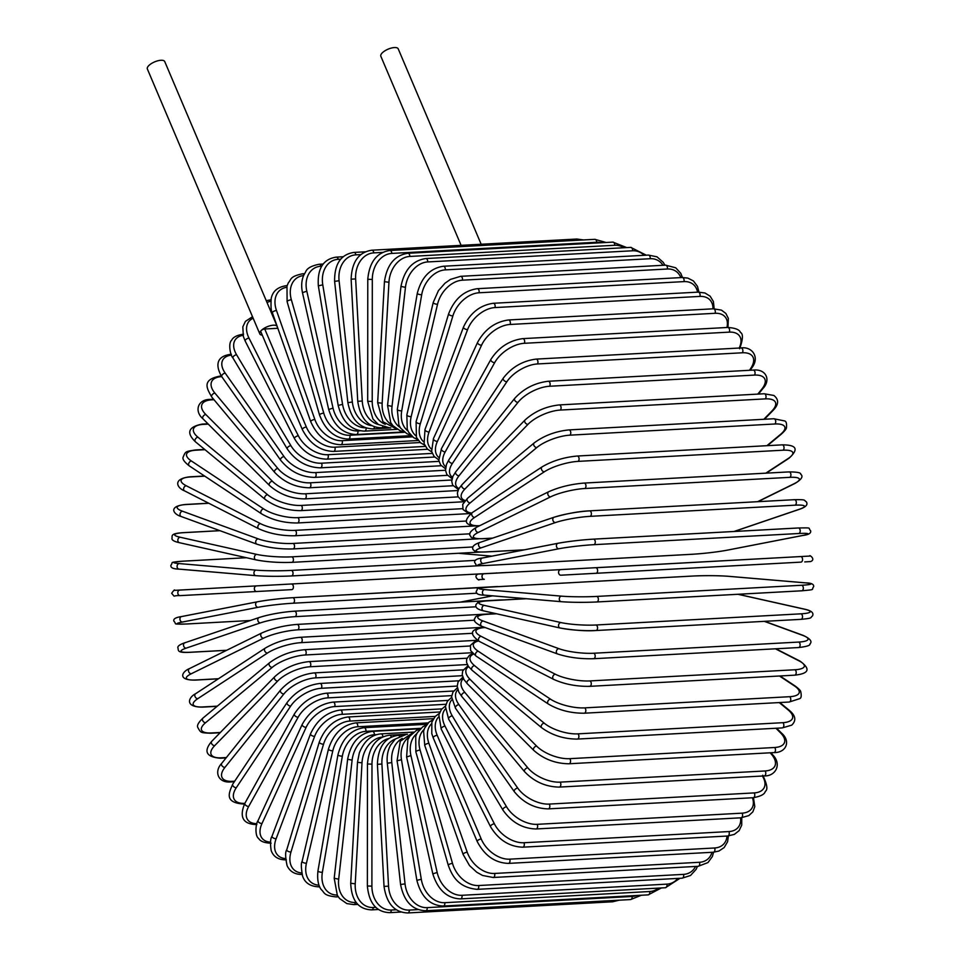 <?xml version="1.0" encoding="UTF-8"?>
<svg xmlns="http://www.w3.org/2000/svg" width="961" height="961" viewBox="0 0 961 961"><rect width="100%" height="100%" fill="white"/><g stroke="black" fill="none" stroke-linecap="round" stroke-linejoin="round"><path stroke-width="1.44" d="M262.281 335.161A9.454 3.676 -23 0 1 259.794 333.875L147.357 68.976A9.454 3.676 -23 0 1 148.703 65.684A9.454 3.676 -23 0 1 157.892 60.771A9.454 3.676 -23 0 1 164.751 61.588L277.2 326.488A9.454 3.676 -23 0 1 276.96 328.326L264.743 328.998A2.775 1.081 157 0 0 261.152 330.584A9.454 3.676 -23 0 1 270.341 325.683A9.454 3.676 -23 0 1 277.2 326.488M259.794 333.875A9.454 3.676 -23 0 1 261.152 330.584A2.775 1.081 157 0 0 260.755 331.545L302.367 429.591A2.775 1.081 157 0 1 303.52 428.029A2.775 1.081 157 0 1 306.355 427.032A25.01 16.878 44.3 0 0 334.812 447.189L420.221 442.528M461.1 245.343L380.832 56.243A9.454 3.676 -23 0 1 382.178 52.951A9.454 3.676 -23 0 1 391.367 48.05A9.454 3.676 -23 0 1 398.226 48.855L481.161 244.25M714.624 847.986A2.775 1.742 86.9 0 1 713.35 852.227L508.405 863.398A2.775 1.742 -93.1 0 0 509.69 859.158L714.624 847.986A25.01 16.878 44.3 0 0 727.009 836.046M508.405 863.398C494.987 862.906 484.596 855.626 477.233 841.56A2.775 1.081 -23 0 1 478.386 839.998A2.775 1.081 -23 0 1 481.221 839.001A25.01 16.878 44.3 0 0 509.69 859.158M477.233 841.56L433.219 737.856A2.775 1.081 -23 0 1 434.372 736.294A2.775 1.081 -23 0 1 437.207 735.309L481.221 839.001M438.504 717.038A25.01 16.878 44.3 0 0 437.207 735.309M431.405 723.873A25.01 17.658 50.3 0 0 428.882 743.297L467.238 852.239A25.01 17.658 50.3 0 0 494.543 873.453L699.476 862.281A2.775 1.742 86.9 0 1 698.118 866.317L707.933 862.594L712.353 856.563L713.591 852.215M699.476 862.281A25.01 17.658 50.3 0 0 711.969 852.299M698.118 866.317L493.173 877.489A2.775 1.742 -93.1 0 0 494.543 873.453M432.822 719.813L429.002 722.167L424.594 728.198L423.609 731.213L424.75 745.484A2.775 0.913 -19.4 0 1 426.011 744.15A2.775 0.913 -19.4 0 1 428.882 743.297M424.75 745.484L463.106 854.413A2.775 0.913 -19.4 0 1 464.367 853.08A2.775 0.913 -19.4 0 1 467.238 852.239M424.125 729.435A25.01 18.319 56.8 0 0 420.101 750.073L452.511 863.41A25.01 18.319 56.8 0 0 478.602 885.537L683.535 874.366A2.775 1.742 86.9 0 1 682.106 878.174L690.527 875.483L696.136 869.321L697.434 866.354M683.535 874.366A25.01 18.319 56.8 0 0 695.548 866.462M682.106 878.174L477.161 889.345A2.775 1.742 -93.1 0 0 478.602 885.537M426.36 725.026L422.768 726.78L417.158 732.943L415.741 736.282L415.849 751.874A2.775 0.745 -16 0 1 417.218 750.781A2.775 0.745 -16 0 1 420.101 750.073M415.849 751.874L448.258 865.212A2.775 0.745 -16 0 1 449.628 864.131A2.775 0.745 -16 0 1 452.511 863.41M416.774 733.711A25.01 18.824 63.8 0 0 410.948 755.574L437.159 872.456A25.01 18.824 63.8 0 0 461.977 895.304L666.922 884.132A2.775 1.742 86.9 0 1 665.432 887.724L680.028 878.294M666.922 884.132A25.01 18.824 63.8 0 0 677.757 878.414M665.432 887.724L460.487 898.895A2.775 1.742 -93.1 0 0 461.977 895.304M419.945 729.123L416.413 730.42L409.77 736.246L407.872 739.622L406.599 756.992L410.948 755.574M406.599 756.992L432.81 873.873L437.159 872.456M409.47 736.691A25.01 19.196 71.2 0 0 401.482 759.755L421.302 879.291A25.01 19.196 71.2 0 0 444.811 902.691L649.744 891.52A2.775 1.742 86.9 0 1 648.219 894.871L661.396 887.94M649.744 891.52A25.01 19.196 71.2 0 0 658.477 888.096M648.219 894.871L443.273 906.043A2.775 1.742 -93.1 0 0 444.811 902.691M413.614 732.174L400.269 741.267L397.061 760.776L401.482 759.755M397.061 760.776L416.87 880.324L421.302 879.291M402.323 738.42A25.01 19.412 79 0 0 391.788 762.59L405.049 883.88A25.01 19.412 79 0 0 427.225 907.628L632.158 896.457A2.775 1.742 86.9 0 1 630.596 899.568L641.383 895.244M632.158 896.457A25.01 19.412 79 0 0 636.699 895.496M630.596 899.568L425.651 910.74A2.775 1.742 -93.1 0 0 427.225 907.628M407.416 734.24L406.659 734.276A2.775 1.742 86.9 0 1 407.176 734.372M406.659 734.276L395.439 738.961L390.61 745.075C387.739 750.373 386.634 756.427 387.307 763.226L391.788 762.59M387.307 763.226L400.569 884.516L405.049 883.88M614.079 900.469A2.775 1.742 86.9 0 1 612.698 901.778L619.208 900.181M395.415 738.997A25.01 19.484 86.9 0 0 381.925 764.055L388.544 886.162A25.01 19.484 86.9 0 0 409.35 910.079L418.167 909.599M612.698 901.778L407.764 912.95A2.775 1.742 -93.1 0 0 409.35 910.079M402.142 735.117L398.142 735.333A2.775 1.742 86.9 0 1 399.5 736.198M398.142 735.333C385.025 737.267 378.117 746.925 377.409 764.295L381.925 764.055M377.409 764.295L384.028 886.402L388.544 886.162M388.773 738.504A25.01 19.412 94.9 0 0 371.979 764.139L371.895 886.138A25.01 19.412 94.9 0 0 391.331 910.031L396.304 909.767M401.037 912.049L389.734 912.662A2.775 1.742 -93.1 0 0 391.331 910.031M407.452 734.216L389.553 735.189A2.775 1.742 86.9 0 1 391.319 737.063M389.553 735.189C376.424 737.147 369.06 746.745 367.45 763.983L371.979 764.139M367.45 763.983L367.366 885.994L371.895 886.138M382.37 737.063A25.01 19.184 102.6 0 0 362.009 762.842L355.234 883.808A25.01 19.184 102.6 0 0 373.3 907.496L375.787 907.352M378.49 909.502L371.715 909.875A2.775 1.742 -93.1 0 0 373.3 907.496M413.735 732.078L380.964 733.868A2.775 1.742 86.9 0 1 382.862 736.835M380.964 733.868C371.246 734.781 364.027 741.147 359.318 752.943L357.492 762.289L362.009 762.842M357.492 762.289L350.717 883.267L355.234 883.808M376.568 734.636L374.31 734.769A25.01 18.824 110.1 0 0 352.11 760.163L338.68 879.183A25.01 18.824 110.1 0 0 355.39 902.463L356.099 902.427M357.828 904.397L353.828 904.613A2.775 1.742 -93.1 0 0 355.39 902.463M420.317 728.75L372.448 731.357A2.775 1.742 86.9 0 1 374.31 734.769M372.448 731.357C359.27 733.339 350.993 742.625 347.63 759.226L352.11 760.163M347.63 759.226L334.2 878.246L338.68 879.183M420.75 728.342L365.889 731.333A25.01 18.307 117.1 0 0 342.344 756.151L322.379 872.3A25.01 18.307 117.1 0 0 337.155 895.027M338.26 896.805L336.206 896.913A2.775 1.742 -93.1 0 0 337.551 895.7M426.948 724.27L364.051 727.693A2.775 1.742 86.9 0 1 365.889 731.333M364.051 727.693C350.849 729.663 342.14 738.709 337.924 754.817A2.775 0.745 9.8 0 0 339.401 755.754A2.775 0.745 9.8 0 0 342.344 756.151M337.924 754.817L317.947 870.966A2.775 0.745 9.8 0 0 319.436 871.903A2.775 0.745 9.8 0 0 322.379 872.3M428.186 722.912L357.648 726.756A25.01 17.658 123.6 0 0 332.806 750.805L306.439 863.218A25.01 17.658 123.6 0 0 318.992 885.165M319.677 886.799L319.004 886.835A2.775 1.742 -93.1 0 0 319.605 886.631M433.483 718.66L355.858 722.888A2.775 1.742 86.9 0 1 357.648 726.756M355.858 722.888C342.609 724.858 333.479 733.591 328.458 749.087A2.775 0.913 13.2 0 0 329.863 750.277A2.775 0.913 13.2 0 0 332.806 750.805M328.458 749.087L302.09 861.488A2.775 0.913 13.2 0 0 303.496 862.678A2.775 0.913 13.2 0 0 306.439 863.218M435.237 716.413L349.66 721.074A25.01 16.866 129.6 0 0 323.545 744.186L290.979 851.999A25.01 16.866 129.6 0 0 301.742 872.972M439.838 711.981L347.918 716.99A2.775 1.742 86.9 0 1 349.504 718.299A2.775 1.742 86.9 0 1 349.66 721.074M347.918 716.99C334.644 718.936 325.094 727.297 319.292 742.072A2.775 1.081 16.8 0 0 320.614 743.514A2.775 1.081 16.8 0 0 323.545 744.186M319.292 742.072L286.738 849.884A2.775 1.081 16.8 0 0 288.048 851.314A2.775 1.081 16.8 0 0 290.979 851.999M441.868 708.894L341.972 714.335A25.01 15.953 135.1 0 0 314.631 736.342L276.131 838.725A25.01 15.953 135.1 0 0 285.525 858.593M445.94 704.281L340.302 710.047A2.775 1.742 86.9 0 1 341.924 711.452A2.775 1.742 86.9 0 1 341.972 714.335M340.302 710.047C326.98 711.957 317.058 719.885 310.523 733.844A2.775 1.237 20.6 0 0 311.712 735.513A2.775 1.237 20.6 0 0 314.631 736.342M310.523 733.844L272.023 836.226A2.775 1.237 20.6 0 0 273.212 837.908A2.775 1.237 20.6 0 0 276.131 838.725M448.018 700.401L334.644 706.587A25.01 14.92 140.1 0 0 306.151 727.321L261.993 823.505A25.01 14.92 140.1 0 0 270.497 842.124M451.742 695.632L333.059 702.095A2.775 1.742 86.9 0 1 334.728 703.608A2.775 1.742 86.9 0 1 334.644 706.587M333.059 702.095C319.713 703.957 309.418 711.404 302.198 724.45A2.775 1.393 24.7 0 0 303.244 726.348A2.775 1.393 24.7 0 0 306.151 727.321M302.198 724.45L258.041 820.634A2.775 1.393 24.7 0 0 259.098 822.532A2.775 1.393 24.7 0 0 261.993 823.505M453.64 691.019L327.737 697.878A25.01 13.766 144.8 0 0 298.162 717.194L248.695 806.447A25.01 13.766 144.8 0 0 256.851 823.673M457.208 686.07L326.247 693.205A2.775 1.742 86.9 0 1 327.953 694.839A2.775 1.742 86.9 0 1 327.737 697.878M326.247 693.205C312.878 694.995 302.259 701.914 294.39 713.951A2.775 1.538 29 0 0 295.267 716.077A2.775 1.538 29 0 0 298.162 717.194M294.39 713.951L244.923 803.204A2.775 1.538 29 0 0 245.8 805.33A2.775 1.538 29 0 0 248.695 806.447M458.709 680.808L321.298 688.292A25.01 12.517 149.2 0 0 290.715 706.059L236.31 787.696A25.01 12.517 149.2 0 0 244.635 803.336L244.863 803.324M244.502 803.985L243.553 804.045A2.775 1.742 -93.1 0 0 244.635 803.336M462.373 675.691L319.917 683.451A2.775 1.742 86.9 0 1 321.647 685.193A2.775 1.742 86.9 0 1 321.298 688.292M319.917 683.451C306.547 685.157 295.628 691.488 287.171 702.443A2.775 1.658 33.7 0 0 287.844 704.785A2.775 1.658 33.7 0 0 290.715 706.059M287.171 702.443L232.766 784.092A2.775 1.658 33.7 0 0 233.439 786.422A2.775 1.658 33.7 0 0 236.31 787.696M463.166 669.841L315.388 677.889A25.01 11.172 153.2 0 0 283.879 693.974L224.946 767.383A25.01 11.172 153.2 0 0 232.346 781.329L234.676 781.209M234.34 781.725L231.373 781.882A2.775 1.742 -93.1 0 0 232.346 781.329M467.274 664.556L314.115 672.904A2.775 1.742 86.9 0 1 315.881 674.754A2.775 1.742 86.9 0 1 315.388 677.889M314.115 672.904C300.757 674.502 289.585 680.208 280.588 690.01A2.775 1.778 38.8 0 0 281.032 692.533A2.775 1.778 38.8 0 0 283.879 693.974M280.588 690.01L221.655 763.418A2.775 1.778 38.8 0 0 222.111 765.941A2.775 1.778 38.8 0 0 224.946 767.383M466.986 658.201L310.043 666.766A25.01 9.73 157 0 0 277.693 681.037L214.687 745.652A25.01 9.73 157 0 0 221.258 757.809L226.388 757.532M226.075 757.917L220.405 758.229A2.775 1.742 -93.1 0 0 221.258 757.809M472.103 652.735L308.889 661.624A2.775 1.742 86.9 0 1 310.679 663.595A2.775 1.742 86.9 0 1 310.043 666.766M308.889 661.624C295.568 663.114 284.18 668.147 274.702 676.736A2.775 1.874 44.3 0 0 274.894 679.439A2.775 1.874 44.3 0 0 277.693 681.037M274.702 676.736L211.696 741.351A2.775 1.874 44.3 0 0 211.888 744.054A2.775 1.874 44.3 0 0 214.687 745.652M470.169 645.996L305.298 654.982A25.01 8.229 160.6 0 0 272.227 667.354L205.618 722.684A25.01 8.229 160.6 0 0 211.456 732.943L220.369 732.462M220.105 732.738L210.735 733.243A2.775 1.742 -93.1 0 0 211.456 732.943M477.353 640.29L304.277 649.732A2.775 1.742 86.9 0 1 306.103 651.81A2.775 1.742 86.9 0 1 305.298 654.982M304.277 649.732C291.027 651.09 279.459 655.426 269.573 662.742A2.775 1.958 50.3 0 0 269.464 665.589A2.775 1.958 50.3 0 0 272.227 667.354M269.573 662.742L202.975 718.071A2.775 1.958 50.3 0 0 202.855 720.918A2.775 1.958 50.3 0 0 205.618 722.684M472.716 633.287L301.213 642.645A25.01 6.655 164 0 0 267.494 653.036L197.798 698.659A25.01 6.655 164 0 0 202.999 706.936L217.33 706.155M217.114 706.335L202.411 707.128A2.775 1.742 -93.1 0 0 202.999 706.936M299.736 637.491A2.775 1.742 86.9 0 1 300.325 637.287A2.775 1.742 86.9 0 1 302.162 639.485A2.775 1.742 86.9 0 1 301.213 642.645M484.416 627.257L300.325 637.287C287.147 638.524 275.459 642.128 265.236 648.134A2.775 2.03 56.8 0 0 264.792 651.09A2.775 2.03 56.8 0 0 267.494 653.036M265.236 648.134L195.539 693.758A2.775 2.03 56.8 0 0 195.095 696.713A2.775 2.03 56.8 0 0 197.798 698.659M474.662 620.193L297.79 629.839A25.01 5.033 167.4 0 0 263.554 638.176L191.299 673.745A25.01 5.033 167.4 0 0 195.972 679.968L218.483 678.73M195.059 680.004A2.775 1.742 -93.1 0 0 195.527 680.088A2.775 1.742 -93.1 0 0 195.972 679.968M296.601 624.518A2.775 1.742 86.9 0 1 297.045 624.41A2.775 1.742 86.9 0 1 298.895 626.728A2.775 1.742 86.9 0 1 297.79 629.839M495.684 613.574L297.045 624.41C283.963 625.503 272.203 628.374 261.728 633.023A2.775 2.09 63.8 0 0 260.911 636.038A2.775 2.09 63.8 0 0 263.554 638.176M261.728 633.023L189.473 668.592A2.775 2.09 63.8 0 0 188.656 671.619A2.775 2.09 63.8 0 0 191.299 673.745M476.043 606.799L295.063 616.662A25.01 3.376 170.6 0 0 260.419 622.884L186.158 648.146A25.01 3.376 170.6 0 0 190.422 652.243L226.7 650.273M491.972 613.779L493.81 613.154M189.81 652.279A2.775 1.742 -93.1 0 0 190.122 652.303A2.775 1.742 -93.1 0 0 190.422 652.243M499.107 600.06A2.775 1.742 86.9 0 1 499.408 600L294.462 611.172C281.501 612.133 269.705 614.259 259.074 617.539A2.775 2.138 71.2 0 1 259.518 617.455A25.01 3.376 -9.4 0 1 294.162 611.232A2.775 1.742 86.9 0 1 294.462 611.172A2.775 1.742 86.9 0 1 296.336 613.611A2.775 1.742 86.9 0 1 295.063 616.662M504.237 599.904L499.408 600A2.775 1.742 86.9 0 1 499.996 600.132M185.257 642.705A2.775 2.138 71.2 0 0 184.812 642.789L259.074 617.539A2.775 2.138 71.2 0 0 257.872 620.578A2.775 2.138 71.2 0 0 260.419 622.884M226.604 650.321L190.122 652.303C175.959 653.084 178.878 650.237 177.809 647.51C177.845 645.924 180.175 644.35 184.812 642.789A2.775 2.138 71.2 0 0 183.599 645.828A2.775 2.138 71.2 0 0 186.158 648.146M186.386 623.989L250.365 620.506L186.242 624.013A2.775 1.742 -93.1 0 0 186.386 623.989A25.01 1.694 173.8 0 1 182.41 622.031L258.125 607.304A25.01 1.694 173.8 0 1 293.069 603.22L476.968 593.201M460.211 602.139L492.549 595.844M292.769 597.694L497.402 586.534A2.775 1.742 86.9 0 1 497.558 586.522A2.775 1.742 86.9 0 1 498.158 586.654M503.924 586.342L292.612 597.694C279.759 598.523 267.987 599.892 257.296 601.814A2.775 2.162 79 0 1 257.524 601.79A25.01 1.694 -6.2 0 1 292.468 597.706A2.775 1.742 86.9 0 1 292.612 597.694A2.775 1.742 86.9 0 1 294.498 600.253A2.775 1.742 86.9 0 1 293.069 603.22M182.41 622.031A2.775 2.162 79 0 1 179.971 619.545A2.775 2.162 79 0 1 181.581 616.554A2.775 2.162 79 0 1 181.809 616.518L257.067 601.874M186.242 624.013C171.13 624.121 177.365 624.506 173.941 621.238C173.016 618.992 175.563 617.43 181.581 616.554L257.296 601.814A2.775 2.162 79 0 0 255.674 604.805A2.775 2.162 79 0 0 258.125 607.304M291.495 584.072A2.775 1.742 86.9 0 1 293.393 586.751A2.775 1.742 86.9 0 1 291.808 589.622L180.103 595.628C171.599 595.303 175.863 597.97 171.659 593.297C173.797 590.246 174.806 589.261 174.674 590.354L388.532 578.69A2.775 1.742 86.9 0 1 388.544 578.69L506.723 572.504M496.441 572.9A2.775 1.742 86.9 0 1 497.041 573.032M291.808 589.622L256.683 591.52A2.775 2.162 86.9 0 1 254.365 588.865A2.775 2.162 86.9 0 1 256.383 585.97M179.803 590.078A2.775 2.162 86.9 0 0 177.797 592.973A2.775 2.162 86.9 0 0 180.103 595.628L256.683 591.52M255.638 575.639L179.251 569.128A2.775 2.162 94.9 0 1 179.01 569.128L255.866 575.675A2.775 2.162 94.9 0 0 256.106 575.675A25.01 1.706 180 0 0 291.279 575.951A2.775 1.742 86.9 0 0 291.435 575.963L480.632 565.645M480.476 565.645L291.591 575.939M182.986 561.188A2.775 1.742 -93.1 0 0 182.83 561.176L246.424 557.716L182.986 561.188A25.01 1.706 0 0 0 179.251 563.578L256.106 570.137A25.01 1.706 0 0 0 291.291 570.414L475.491 560.371M491.888 556.155L458.277 553.284M291.291 570.414A2.775 1.742 86.9 0 1 293.033 573.212A2.775 1.742 86.9 0 1 291.435 575.963C278.57 576.528 266.714 576.432 255.866 575.675A2.775 2.162 94.9 0 1 253.944 572.876A2.775 2.162 94.9 0 1 256.106 570.137M179.251 563.578A2.775 2.162 94.9 0 0 177.088 566.317A2.775 2.162 94.9 0 0 179.01 569.128C173.16 569.008 170.457 567.723 170.914 565.26C173.893 561.704 167.911 562.678 182.83 561.176M219.997 530.688L183.947 532.658A25.01 3.4 3.2 0 0 180.151 537.235L256.707 554.389A25.01 3.4 3.2 0 0 291.82 556.839A2.775 1.742 86.9 0 1 293.417 559.734A2.775 1.742 86.9 0 1 291.82 562.365A2.775 1.742 86.9 0 1 291.519 562.329A25.01 3.4 -176.8 0 1 256.395 559.891M183.947 532.658A2.775 1.742 -93.1 0 0 183.635 532.634L219.901 530.652M490.518 538.845L488.644 538.424M291.82 556.839L472.92 546.965M256.707 554.389A2.775 2.126 102.6 0 0 254.425 556.96A2.775 2.126 102.6 0 0 255.95 559.855C266.87 561.981 278.834 562.81 291.82 562.365L480.32 552.082M180.151 537.235A2.775 2.126 102.6 0 0 177.857 539.806A2.775 2.126 102.6 0 0 179.383 542.689L255.95 559.855M208.861 503.288L186.47 504.513A2.775 1.742 -93.1 0 0 186.014 504.441A2.775 1.742 -93.1 0 0 185.545 504.561M186.47 504.513A25.01 5.057 6.4 0 0 182.494 511.216L258.173 538.857A25.01 5.057 6.4 0 0 293.105 543.445L469.989 533.811M293.105 543.445A2.775 1.742 86.9 0 1 294.546 546.425A2.775 1.742 86.9 0 1 292.949 548.935L478.506 538.821M258.173 538.857A2.775 2.09 110.1 0 0 255.782 541.259A2.775 2.09 110.1 0 0 256.911 544.178C267.831 547.674 279.843 549.26 292.949 548.935M182.494 511.216A2.775 2.09 110.1 0 0 180.103 513.618A2.775 2.09 110.1 0 0 181.233 516.538L256.911 544.178M204.789 476.163L190.542 476.944A2.775 1.742 -93.1 0 0 189.942 476.812L204.549 476.007M190.542 476.944A25.01 6.679 9.8 0 0 186.266 485.761L260.491 523.661A25.01 6.679 9.8 0 0 295.123 530.352L466.578 521.006M295.123 530.352A2.775 1.742 86.9 0 1 296.408 533.379A2.775 1.742 86.9 0 1 294.823 535.77L475.719 525.907M260.491 523.661A2.775 2.03 117.1 0 0 258.004 525.883A2.775 2.03 117.1 0 0 258.773 528.778C269.573 533.643 281.597 535.974 294.823 535.77M186.266 485.761A2.775 2.03 117.1 0 0 183.779 487.984A2.775 2.03 117.1 0 0 184.548 490.867L258.773 528.778M204.993 449.688L196.128 450.18A2.775 1.742 -93.1 0 0 195.383 449.952L204.705 449.448M196.128 450.18A25.01 8.241 13.2 0 0 191.443 461.028L263.638 508.91A25.01 8.241 13.2 0 0 297.862 517.643L462.625 508.669M297.862 517.643A2.775 1.742 86.9 0 1 298.991 520.706A2.775 1.742 86.9 0 1 297.417 522.976L470.962 513.522M263.638 508.91A2.775 1.958 123.6 0 0 261.08 510.976A2.775 1.958 123.6 0 0 261.5 513.787C272.119 519.997 284.084 523.06 297.417 522.976M191.443 461.028A2.775 1.958 123.6 0 0 188.885 463.082A2.775 1.958 123.6 0 0 189.305 465.905L261.5 513.787M208.285 424.125L203.191 424.402A2.775 1.742 -93.1 0 0 202.303 424.077L207.924 423.777M203.191 424.402A25.01 9.754 16.8 0 0 197.978 437.231L267.602 494.723A25.01 9.754 16.8 0 0 301.298 505.426L458.109 496.885M301.298 505.426A2.775 1.742 86.9 0 1 302.283 508.501A2.775 1.742 86.9 0 1 300.709 510.651L464.175 501.738M267.602 494.723A2.775 1.874 129.6 0 0 264.984 496.621A2.775 1.874 129.6 0 0 265.092 499.324C275.435 506.843 287.315 510.615 300.709 510.651M197.978 437.231A2.775 1.874 129.6 0 0 195.359 439.117A2.775 1.874 129.6 0 0 195.467 441.82L265.092 499.324M213.979 399.704L211.672 399.836A2.775 1.742 -93.1 0 0 210.651 399.392L213.582 399.223M211.672 399.836A25.01 11.184 20.6 0 0 205.834 414.539L272.347 481.209A25.01 11.184 20.6 0 0 305.418 493.786L453.015 485.737M305.418 493.786A2.775 1.742 86.9 0 1 306.247 496.861A2.775 1.742 86.9 0 1 304.685 498.891L457.977 490.53M272.347 481.209A2.775 1.778 135.1 0 0 269.681 482.939A2.775 1.778 135.1 0 0 269.512 485.497C279.507 494.278 291.243 498.747 304.685 498.891M205.834 414.539A2.775 1.778 135.1 0 0 203.155 416.269A2.775 1.778 135.1 0 0 202.987 418.828L269.512 485.497M221.715 376.64L221.523 376.652A2.775 1.742 -93.1 0 0 220.357 376.051L221.294 376.003M221.523 376.652A25.01 12.529 24.7 0 0 214.928 393.121L277.837 468.463A25.01 12.529 24.7 0 0 310.163 482.818L447.394 475.335M310.163 482.818A2.775 1.742 86.9 0 1 310.847 485.858A2.775 1.742 86.9 0 1 309.31 487.78L451.814 480.007M277.837 468.463A2.775 1.658 140.1 0 0 275.134 470.037A2.775 1.658 140.1 0 0 274.702 472.428C284.3 482.422 295.844 487.539 309.31 487.78M214.928 393.121A2.775 1.658 140.1 0 0 212.213 394.695A2.775 1.658 140.1 0 0 211.792 397.085L274.702 472.428M231.457 355.114A25.01 13.79 29 0 0 225.21 373.144L284.036 456.583A25.01 13.79 29 0 0 315.532 472.596L441.255 465.737M315.532 472.596A2.775 1.742 86.9 0 1 316.073 475.599A2.775 1.742 86.9 0 1 314.559 477.401L445.508 470.253M284.036 456.583A2.775 1.526 144.8 0 0 281.285 458.013A2.775 1.526 144.8 0 0 280.648 460.211C289.766 471.346 301.069 477.076 314.559 477.401M225.21 373.144A2.775 1.526 144.8 0 0 222.459 374.574A2.775 1.526 144.8 0 0 221.823 376.772L280.648 460.211M243.037 335.317A25.01 14.932 33.7 0 0 236.598 354.765L290.895 445.664A25.01 14.932 33.7 0 0 321.454 463.202L434.648 457.028M321.454 463.202A2.775 1.742 86.9 0 1 321.863 466.145A2.775 1.742 86.9 0 1 320.373 467.839L438.997 461.364M290.895 445.664A2.775 1.393 149.2 0 0 288.108 446.949A2.775 1.393 149.2 0 0 287.267 448.955C295.868 461.148 306.895 467.442 320.373 467.839M236.598 354.765A2.775 1.393 149.2 0 0 233.823 356.038A2.775 1.393 149.2 0 0 232.982 358.045L287.267 448.955M253.163 318.247A25.01 15.965 38.8 0 0 249.007 338.128L298.354 435.789A25.01 15.965 38.8 0 0 327.905 454.709L427.621 449.28M327.905 454.709A2.775 1.742 86.9 0 1 328.169 457.58A2.775 1.742 86.9 0 1 326.716 459.154L432.27 453.4M298.354 435.789A2.775 1.237 153.2 0 0 295.532 436.931A2.775 1.237 153.2 0 0 294.534 438.721C302.535 451.898 313.262 458.709 326.716 459.154M249.007 338.128A2.775 1.237 153.2 0 0 246.196 339.257A2.775 1.237 153.2 0 0 245.187 341.047L294.534 438.721M270.774 301.298A25.01 16.878 44.3 0 0 267.026 302.535M264.743 328.998L306.355 427.032M334.812 447.189A2.775 1.742 86.9 0 1 333.539 451.43C320.121 450.937 309.73 443.658 302.367 429.591M287.051 285.813A2.775 1.742 -93.1 0 0 286.438 285.669L287.123 285.633M286.606 287.339A25.01 17.658 50.3 0 0 276.492 310.523L314.848 419.464A25.01 17.658 50.3 0 0 342.152 440.691L412.521 436.847M342.152 440.691A2.775 1.742 86.9 0 1 340.795 444.715L418.299 440.498M314.848 419.464A2.775 0.913 160.6 0 0 311.989 420.317A2.775 0.913 160.6 0 0 310.715 421.639C317.382 436.51 327.413 444.198 340.795 444.715M276.492 310.523A2.775 0.913 160.6 0 0 273.633 311.376A2.775 0.913 160.6 0 0 272.359 312.709L310.715 421.639M303.928 274.882A2.775 1.742 -93.1 0 0 302.451 273.801L304.529 273.693M303.616 275.591A25.01 18.319 56.8 0 0 291.363 299.784L323.761 413.134A25.01 18.319 56.8 0 0 349.852 435.261L404.581 432.27M349.852 435.261A2.775 1.742 86.9 0 1 348.423 439.069L411.188 435.645M323.761 413.134A2.775 0.745 164 0 0 320.878 413.843A2.775 0.745 164 0 0 319.508 414.936C325.443 430.492 335.077 438.54 348.423 439.069M291.363 299.784A2.775 0.745 164 0 0 288.468 300.505A2.775 0.745 164 0 0 287.099 301.586L319.508 414.936M321.647 266.197L320.926 266.233A2.775 1.742 -93.1 0 0 319.124 264.263L323.16 264.047M320.926 266.233A25.01 18.824 63.8 0 0 306.823 291.207L333.035 408.089A25.01 18.824 63.8 0 0 357.852 430.936L360.063 430.816M357.852 430.936A2.775 1.742 86.9 0 1 356.363 434.528L404.125 431.921M333.035 408.089L328.686 409.506C333.827 425.651 343.053 433.988 356.363 434.528M306.823 291.207L302.475 292.624L328.686 409.506M340.699 259.182L338.176 259.326A2.775 1.742 -93.1 0 0 336.338 257.116L343.173 256.743M338.176 259.326A25.01 19.196 71.2 0 0 322.776 284.828L342.584 404.377A25.01 19.196 71.2 0 0 365.588 427.789M366.129 427.969A2.775 1.742 86.9 0 1 364.567 431.117L397.229 429.339M342.584 404.377L338.164 405.41C342.488 422.023 351.282 430.588 364.567 431.117M322.776 284.828L318.343 285.861L338.164 405.41M360.843 254.593L355.834 254.857A2.775 1.742 -93.1 0 0 353.96 252.419L365.336 251.806M355.834 254.857A25.01 19.412 79 0 0 339.089 280.732L352.351 402.022A25.01 19.412 79 0 0 371.799 425.675M374.514 426.84A2.775 1.742 86.9 0 1 372.952 428.882L389.349 427.993M352.351 402.022L347.87 402.659C351.342 419.621 359.702 428.366 372.952 428.882M339.089 280.732L334.608 281.369L347.87 402.659M583.519 239.938L576.792 239.037A2.775 1.742 86.9 0 1 578.318 240.226M382.622 252.407L373.745 252.887A2.775 1.742 -93.1 0 0 371.859 250.208L576.792 239.037M373.745 252.887A25.01 19.484 86.9 0 0 355.642 278.93L362.261 401.037A25.01 19.484 86.9 0 0 378.346 424.486M382.73 426.828A2.775 1.742 86.9 0 1 381.481 427.825L385.433 427.609M362.261 401.037L357.744 401.29C360.327 418.479 368.231 427.321 381.481 427.825M355.642 278.93L351.125 279.171L357.744 401.29M594.823 239.325A2.775 1.742 86.9 0 1 596.721 242.244L391.776 253.416A2.775 1.742 -93.1 0 0 389.878 250.497L594.823 239.325L606.067 242.472M601.418 242.737A25.01 19.412 94.9 0 0 596.721 242.244M391.776 253.416A25.01 19.412 94.9 0 0 372.303 279.435L372.219 401.446A25.01 19.412 94.9 0 0 385.277 424.306M390.562 427.825A2.775 1.742 86.9 0 1 390.07 427.969L390.791 427.921M372.219 401.446L367.691 401.29L372.94 418.972L378.406 424.522L390.07 427.969M372.303 279.435L367.775 279.279L367.691 401.29M612.842 242.112A2.775 1.742 86.9 0 1 614.74 245.271L409.794 256.443A2.775 1.742 -93.1 0 0 407.908 253.284L612.842 242.112L626.728 247.59M623.821 247.746A25.01 19.184 102.6 0 0 614.74 245.271M409.794 256.443A25.01 19.184 102.6 0 0 388.953 282.246L382.166 403.224A25.01 19.184 102.6 0 0 392.581 425.267M382.166 403.224L377.661 402.671L382.946 421.723L397.181 429.315M388.953 282.246L384.436 281.705L377.661 402.671M630.728 247.373A2.775 1.742 86.9 0 1 632.602 250.773L427.669 261.945A2.775 1.742 -93.1 0 0 425.795 258.545L630.728 247.373L646.285 255.182M644.026 255.302A25.01 18.824 110.1 0 0 632.602 250.773M427.669 261.945A25.01 18.824 110.1 0 0 405.458 287.351L392.028 406.371A25.01 18.824 110.1 0 0 400.16 427.453M392.028 406.371L387.547 405.422L390.695 422.54L392.941 425.699L400.184 430.768L403.812 431.669M405.458 287.351L400.977 286.414L387.547 405.422M648.339 255.073A2.775 1.742 86.9 0 1 650.177 258.713L445.243 269.885A2.775 1.742 -93.1 0 0 443.405 266.245L648.339 255.073L657.012 256.827L663.258 262.353L664.88 265.188M662.982 265.284A25.01 18.307 117.1 0 0 650.177 258.713M445.243 269.885A25.01 18.307 117.1 0 0 421.699 294.703L401.722 410.852A25.01 18.307 117.1 0 0 407.945 430.912M401.722 410.852A2.775 0.745 -170.2 0 1 398.779 410.455A2.775 0.745 -170.2 0 1 397.301 409.518L398.875 425.026L400.653 428.186L406.899 433.699L410.635 435.057M421.699 294.703A2.775 0.745 -170.2 0 1 418.756 294.306A2.775 0.745 -170.2 0 1 417.278 293.369L397.301 409.518M665.541 265.152A2.775 1.742 86.9 0 1 667.342 269.008L462.397 280.18A2.775 1.742 -93.1 0 0 460.607 276.324L665.541 265.152L675.715 267.783L680.748 273.296L682.466 277.513M680.844 277.609A25.01 17.658 123.6 0 0 667.342 269.008M462.397 280.18A25.01 17.658 123.6 0 0 437.543 304.241L411.176 416.642A25.01 17.658 123.6 0 0 415.789 435.681M411.176 416.642A2.775 0.913 -166.8 0 1 408.245 416.113A2.775 0.913 -166.8 0 1 406.839 414.924L407.248 429.219L408.557 432.114L413.59 437.627L417.627 439.549M437.543 304.241A2.775 0.913 -166.8 0 1 434.612 303.7A2.775 0.913 -166.8 0 1 433.207 302.511L406.839 414.924M682.214 277.525A2.775 1.742 86.9 0 1 683.788 278.834A2.775 1.742 86.9 0 1 683.944 281.609L478.998 292.781A2.775 1.742 -93.1 0 0 478.854 290.006A2.775 1.742 -93.1 0 0 477.269 288.696L682.214 277.525L687.836 278.089L693.41 280.936L697.47 286.342L698.947 292.096M697.554 292.156A25.01 16.866 129.6 0 0 683.944 281.609M478.998 292.781A25.01 16.866 129.6 0 0 452.883 315.893L420.329 423.705A25.01 16.866 129.6 0 0 423.597 441.712M420.329 423.705A2.775 1.081 -163.2 0 1 417.398 423.032A2.775 1.081 -163.2 0 1 416.089 421.591L416.425 437.351L420.498 442.757L424.69 445.171M452.883 315.893A2.775 1.081 -163.2 0 1 449.952 315.22A2.775 1.081 -163.2 0 1 448.643 313.791L416.089 421.591M698.203 292.12A2.775 1.742 86.9 0 1 699.824 293.525A2.775 1.742 86.9 0 1 699.872 296.408L494.927 307.58A2.775 1.742 -93.1 0 0 494.891 304.697A2.775 1.742 -93.1 0 0 493.269 303.292L698.203 292.12L705.014 293.009L710.155 296.204L713.398 301.526L714.167 308.781M712.978 308.829A25.01 15.953 135.1 0 0 699.872 296.408M494.927 307.58A25.01 15.953 135.1 0 0 467.599 329.587L429.086 431.969A25.01 15.953 135.1 0 0 431.249 448.955M429.086 431.969A2.775 1.237 -159.4 0 1 426.167 431.153A2.775 1.237 -159.4 0 1 424.978 429.483L424.113 443.718L427.357 449.027L431.753 451.934M467.599 329.587A2.775 1.237 -159.4 0 1 464.668 328.758A2.775 1.237 -159.4 0 1 463.478 327.088L424.978 429.483M713.41 308.805A2.775 1.742 86.9 0 1 715.08 310.319A2.775 1.742 86.9 0 1 714.996 313.298L510.051 324.47A2.775 1.742 -93.1 0 0 510.135 321.491A2.775 1.742 -93.1 0 0 508.465 319.977L713.41 308.805L721.447 310.127L725.867 313.442L728.342 318.391L727.957 327.449M726.948 327.497A25.01 14.92 140.1 0 0 714.996 313.298M510.051 324.47A25.01 14.92 140.1 0 0 481.569 345.203L437.411 441.387A25.01 14.92 140.1 0 0 438.66 457.364M437.411 441.387A2.775 1.393 -155.3 0 1 434.504 440.414A2.775 1.393 -155.3 0 1 433.459 438.516L431.633 451.478L434.108 456.427L438.721 459.826M481.569 345.203A2.775 1.393 -155.3 0 1 478.662 344.23A2.775 1.393 -155.3 0 1 477.605 342.332L433.459 438.516M727.717 327.461A2.775 1.742 86.9 0 1 729.411 329.082A2.775 1.742 86.9 0 1 729.207 332.134L524.262 343.305A2.775 1.742 -93.1 0 0 524.478 340.254A2.775 1.742 -93.1 0 0 522.772 338.632L727.717 327.461C735.261 327.965 739.514 329.635 740.463 332.47C743.309 333.755 743.033 339.197 739.634 348.783M739.201 348.038A25.01 13.766 144.8 0 0 729.207 332.134M524.262 343.305A25.01 13.766 144.8 0 0 494.687 362.621L445.219 451.874A25.01 13.766 144.8 0 0 445.76 466.842M445.219 451.874A2.775 1.538 -151 0 1 442.324 450.757A2.775 1.538 -151 0 1 441.447 448.631L438.805 460.415L440.618 464.932L445.508 468.764M494.687 362.621A2.775 1.538 -151 0 1 491.792 361.504A2.775 1.538 -151 0 1 490.915 359.378L441.447 448.631M741.003 347.942A2.775 1.742 86.9 0 1 742.733 349.684A2.775 1.742 86.9 0 1 742.385 352.783L537.451 363.955A2.775 1.742 -93.1 0 0 537.8 360.855A2.775 1.742 -93.1 0 0 536.058 359.114L741.003 347.942C752.019 346.248 760.199 357.252 751.79 367.895A2.775 1.658 33.7 0 1 750.721 368.423A25.01 12.517 149.2 0 0 742.385 352.783M749.46 370.297L750.721 368.423M537.451 363.955A25.01 12.517 149.2 0 0 506.867 381.721L452.451 463.358A25.01 12.517 149.2 0 0 452.523 477.269M452.451 463.358A2.775 1.658 -146.3 0 1 449.592 462.085A2.775 1.658 -146.3 0 1 448.907 459.754L446.457 464.451L445.52 470.313L446.829 474.506L452.066 478.71M506.867 381.721A2.775 1.658 -146.3 0 1 503.996 380.448A2.775 1.658 -146.3 0 1 503.312 378.105L448.907 459.754M753.184 370.093A2.775 1.742 86.9 0 1 754.95 371.955A2.775 1.742 86.9 0 1 754.457 375.09L549.512 386.262A2.775 1.742 -93.1 0 0 550.004 383.127A2.775 1.742 -93.1 0 0 548.238 381.265L753.184 370.093C765.941 368.616 771.227 379.847 762.902 388.568A2.775 1.778 38.8 0 1 761.857 389.049A25.01 11.172 153.2 0 0 754.457 375.09M757.797 394.106L761.857 389.049M549.512 386.262A25.01 11.172 153.2 0 0 518.003 402.347L459.07 475.743A25.01 11.172 153.2 0 0 458.95 488.548M459.07 475.743A2.775 1.778 -141.2 0 1 456.223 474.314A2.775 1.778 -141.2 0 1 455.778 471.791L452.919 476.308L451.73 481.233L452.631 485.065L458.409 489.545M518.003 402.347A2.775 1.778 -141.2 0 1 515.156 400.905A2.775 1.778 -141.2 0 1 514.712 398.383L455.778 471.791M764.151 393.758A2.775 1.742 86.9 0 1 765.941 395.728A2.775 1.742 86.9 0 1 765.304 398.887L560.359 410.059A2.775 1.742 -93.1 0 0 560.996 406.899A2.775 1.742 -93.1 0 0 559.206 404.929L764.151 393.758L773.869 395.464C779.143 399.632 778.806 404.677 772.86 410.635A2.775 1.874 44.3 0 1 771.863 411.044A25.01 9.73 157 0 0 765.304 398.887M763.839 419.284L771.863 411.044M560.359 410.059A25.01 9.73 157 0 0 528.009 424.342L465.004 488.957A25.01 9.73 157 0 0 465.172 500.525M465.004 488.957A2.775 1.874 -135.7 0 1 462.205 487.359A2.775 1.874 -135.7 0 1 462.013 484.656L458.733 488.921L457.388 492.945L457.856 496.356L461.004 499.816L464.631 501.161M528.009 424.342A2.775 1.874 -135.7 0 1 525.211 422.744A2.775 1.874 -135.7 0 1 525.018 420.041L462.013 484.656M773.821 418.744A2.775 1.742 86.9 0 1 775.647 420.822A2.775 1.742 86.9 0 1 774.854 423.993L569.909 435.165A2.775 1.742 -93.1 0 0 570.702 431.994A2.775 1.742 -93.1 0 0 568.888 429.915L773.821 418.744L784.632 420.942C786.242 421.278 786.855 423.573 786.446 427.813C786.362 428.93 784.741 430.96 781.581 433.916A2.775 1.958 50.3 0 1 780.68 434.252A25.01 8.229 160.6 0 0 774.854 423.993M766.914 445.688L780.68 434.252M569.909 435.165A25.01 8.229 160.6 0 0 536.827 447.538L470.217 502.867A25.01 8.229 160.6 0 0 471.623 513.03M470.217 502.867A2.775 1.958 -129.7 0 1 467.454 501.101A2.775 1.958 -129.7 0 1 467.575 498.254L462.721 504.357L463.034 509.522L467.599 512.754L471.13 513.39M536.827 447.538A2.775 1.958 -129.7 0 1 534.064 445.772A2.775 1.958 -129.7 0 1 534.184 442.925L467.575 498.254M782.134 444.859A2.775 1.742 86.9 0 1 783.984 447.057A2.775 1.742 86.9 0 1 783.023 450.204L578.09 461.376A2.775 1.742 -93.1 0 0 579.039 458.229A2.775 1.742 -93.1 0 0 577.201 456.031L782.134 444.859C795.396 444.859 799.828 448.343 789.017 458.229A2.775 2.03 56.8 0 1 788.224 458.481A25.01 6.655 164 0 0 783.023 450.204M765.785 473.172L788.224 458.481M578.09 461.376A25.01 6.655 164 0 0 544.37 471.767L474.674 517.402A25.01 6.655 164 0 0 479.755 525.679M474.674 517.402A2.775 2.03 -123.2 0 1 471.971 515.444A2.775 2.03 -123.2 0 1 472.416 512.501C461.604 522.376 466.049 525.871 479.299 525.871M544.37 471.767A2.775 2.03 -123.2 0 1 541.668 469.821A2.775 2.03 -123.2 0 1 542.112 466.866L472.416 512.501M788.585 472.019A2.775 1.742 86.9 0 1 789.029 471.899A2.775 1.742 86.9 0 1 790.879 474.229A2.775 1.742 86.9 0 1 789.774 477.341L584.829 488.512A2.775 1.742 -93.1 0 0 585.946 485.401A2.775 1.742 -93.1 0 0 584.084 483.071L789.029 471.899C797.222 471.947 801.126 472.728 800.717 474.253C803.492 476.368 801.618 479.407 795.083 483.383A2.775 2.09 63.8 0 1 794.447 483.551A25.01 5.033 167.4 0 0 789.774 477.341M757.616 501.69L794.447 483.551M584.829 488.512A25.01 5.033 167.4 0 0 550.593 496.849L478.338 532.418A25.01 5.033 167.4 0 0 483.023 538.64L492.681 538.112M483.023 538.64A2.775 1.742 86.9 0 1 482.578 538.749A2.775 1.742 86.9 0 1 482.098 538.677M478.338 532.418A2.775 2.09 -116.2 0 1 475.707 530.292A2.775 2.09 -116.2 0 1 476.524 527.265C469.989 531.241 468.103 534.292 470.878 536.406C470.47 537.932 474.374 538.713 482.578 538.749L492.344 538.22M550.593 496.849A2.775 2.09 -116.2 0 1 547.962 494.711A2.775 2.09 -116.2 0 1 548.779 491.696L476.524 527.265M794.134 499.744A2.775 1.742 86.9 0 1 794.435 499.684A2.775 1.742 86.9 0 1 796.309 502.122A2.775 1.742 86.9 0 1 795.035 505.174L590.09 516.345A2.775 1.742 -93.1 0 0 591.363 513.294A2.775 1.742 -93.1 0 0 589.489 510.856A2.775 1.742 -93.1 0 0 589.189 510.916A25.01 3.376 -9.4 0 0 554.545 517.138M734 531.481L799.3 509.282A25.01 3.376 170.6 0 0 795.035 505.174M799.3 509.282A2.775 2.138 71.2 0 0 799.744 509.198A2.775 2.138 71.2 0 0 800.177 508.97M590.09 516.345A25.01 3.376 170.6 0 0 555.446 522.568L481.185 547.818A25.01 3.376 170.6 0 0 485.449 551.926L524.526 549.8M485.449 551.926A2.775 1.742 86.9 0 1 485.149 551.986A2.775 1.742 86.9 0 1 484.837 551.962M481.185 547.818A2.775 2.138 -108.8 0 1 478.626 545.512A2.775 2.138 -108.8 0 1 479.839 542.472C473.617 544.623 471.431 547.085 473.28 549.872C476.103 551.446 472.452 552.167 485.149 551.986L524.225 549.86M555.446 522.568A2.775 2.138 -108.8 0 1 552.899 520.261A2.775 2.138 -108.8 0 1 554.101 517.222L479.839 542.472M593.526 539.145L798.171 527.997A2.775 1.742 86.9 0 1 798.315 527.973A2.775 1.742 86.9 0 1 800.201 530.532A2.775 1.742 86.9 0 1 798.771 533.511L593.826 544.683A2.775 1.742 -93.1 0 0 595.267 541.704A2.775 1.742 -93.1 0 0 593.381 539.145A2.775 1.742 -93.1 0 0 593.225 539.169A25.01 1.694 -6.2 0 0 558.281 543.241A2.775 2.162 -101 0 0 558.053 543.265L482.35 558.005A2.775 2.162 -101 0 1 482.578 557.981L557.836 543.325M593.826 544.683A25.01 1.694 173.8 0 0 558.894 548.755L483.179 563.494A25.01 1.694 173.8 0 0 487.155 565.44L692.088 554.269A25.01 1.694 173.8 0 0 727.033 550.197L802.747 535.457A25.01 1.694 173.8 0 0 798.771 533.511M483.179 563.494A2.775 2.162 -101 0 1 480.74 560.996A2.775 2.162 -101 0 1 482.35 558.005C476.62 558.677 474.073 560.239 474.71 562.69C477.881 565.777 472.007 565.657 486.999 565.464L691.944 554.293C704.797 553.464 716.57 552.095 727.261 550.173L802.976 535.433C808.706 534.76 811.252 533.199 810.616 530.748C807.444 527.673 813.318 527.781 798.315 527.973L593.381 539.145C580.528 539.974 568.756 541.355 558.053 543.265A2.775 2.162 -101 0 0 556.443 546.268A2.775 2.162 -101 0 0 558.894 548.755M800.657 556.575A2.775 1.742 86.9 0 1 802.543 559.254A2.775 1.742 86.9 0 1 800.957 562.125L596.012 573.297A2.775 1.742 -93.1 0 0 597.61 570.426A2.775 1.742 -93.1 0 0 595.712 567.747L804.453 556.359L595.712 567.747M804.753 561.909L810.652 561.56C816.418 559.23 808.597 554.221 809.931 556.059L478.122 574.089C472.356 576.42 480.176 581.441 478.842 579.603L484.32 579.303A2.775 2.162 -93.1 0 1 482.014 576.648A2.775 2.162 -93.1 0 1 484.02 573.753M800.957 562.125L560.9 575.195A2.775 2.162 -93.1 0 1 558.581 572.54A2.775 2.162 -93.1 0 1 560.599 569.645M805.786 582.895A2.775 2.162 94.9 0 0 805.546 582.859A2.775 2.162 94.9 0 0 805.306 582.859L728.45 576.312A25.01 1.706 0 0 0 693.277 576.023L488.332 587.195A25.01 1.706 0 0 0 484.596 589.598L561.452 596.144A25.01 1.706 0 0 0 596.637 596.433L801.57 585.261A2.775 1.742 86.9 0 1 803.324 588.06A2.775 1.742 86.9 0 1 801.726 590.811A2.775 1.742 86.9 0 1 801.57 590.799L596.937 601.958M801.57 585.261A25.01 1.706 0 0 0 805.306 582.859M561.452 596.144A2.775 2.162 -85.1 0 0 559.302 598.895A2.775 2.162 -85.1 0 0 561.224 601.694A2.775 2.162 -85.1 0 0 561.452 601.694A25.01 1.706 180 0 0 596.637 601.97A2.775 1.742 -93.1 0 0 596.781 601.982A2.775 1.742 -93.1 0 0 598.379 599.232A2.775 1.742 -93.1 0 0 596.637 596.433M560.984 601.658L484.596 595.147A2.775 2.162 -85.1 0 1 484.356 595.147A2.775 2.162 -85.1 0 1 482.434 592.336A2.775 2.162 -85.1 0 1 484.596 589.598M488.176 587.195C473.244 588.637 479.058 587.904 476.26 591.303C475.863 593.778 478.566 595.063 484.356 595.147L561.224 601.694C572.071 602.451 583.916 602.547 596.781 601.982L801.726 590.811C816.658 589.369 810.844 590.102 813.643 586.69C814.039 584.216 811.336 582.943 805.546 582.859L728.678 576.312C717.843 575.555 705.987 575.459 693.121 576.023L488.176 587.195A2.775 1.742 86.9 0 1 488.332 587.195M526.472 598.727L488.104 600.817A25.01 3.4 3.2 0 0 484.308 605.394L560.864 622.548A25.01 3.4 3.2 0 0 595.976 624.998L800.921 613.827A2.775 1.742 86.9 0 1 802.519 616.722A2.775 1.742 86.9 0 1 800.921 619.352A2.775 1.742 86.9 0 1 800.609 619.328M805.63 609.466A2.775 2.126 102.6 0 0 805.174 609.298A2.775 2.126 102.6 0 0 804.717 609.262L737.904 594.282M800.921 613.827A25.01 3.4 3.2 0 0 804.717 609.262M560.864 622.548A2.775 2.126 -77.4 0 0 558.581 625.13A2.775 2.126 -77.4 0 0 560.107 628.013A2.775 2.126 -77.4 0 0 560.551 628.05A25.01 3.4 -176.8 0 0 595.676 630.5A2.775 1.742 -93.1 0 0 595.976 630.524A2.775 1.742 -93.1 0 0 597.574 627.893A2.775 1.742 -93.1 0 0 595.976 624.998M487.491 600.853A2.775 1.742 86.9 0 1 487.792 600.793A2.775 1.742 86.9 0 1 488.104 600.817M483.996 610.896A2.775 2.126 -77.4 0 1 483.539 610.86A2.775 2.126 -77.4 0 1 482.014 607.965A2.775 2.126 -77.4 0 1 484.308 605.394M496.597 613.779L487.119 614.295A25.01 5.057 6.4 0 0 483.143 621.01L558.821 648.651A25.01 5.057 6.4 0 0 593.754 653.24L798.699 642.068A2.775 1.742 86.9 0 1 800.141 645.047A2.775 1.742 86.9 0 1 798.543 647.546C806.699 646.621 810.483 645.408 809.919 643.93C812.489 641.588 810.291 638.753 803.324 635.449A2.775 2.09 110.1 0 0 802.675 635.353L764.319 621.347M798.699 642.068A25.01 5.057 6.4 0 0 802.675 635.353M593.141 658.645A2.775 1.742 -93.1 0 0 593.598 658.717A2.775 1.742 -93.1 0 0 595.195 656.219A2.775 1.742 -93.1 0 0 593.754 653.24M486.194 614.355A2.775 1.742 86.9 0 1 486.662 614.223A2.775 1.742 86.9 0 1 487.119 614.295M496.26 613.707L486.662 614.223C478.506 615.16 474.722 616.373 475.287 617.851C472.716 620.193 474.914 623.016 481.881 626.332A2.775 2.09 -69.9 0 1 480.752 623.413A2.775 2.09 -69.9 0 1 483.143 621.01M481.881 626.332L557.56 653.96A2.775 2.09 -69.9 0 1 556.431 651.053A2.775 2.09 -69.9 0 1 558.821 648.651M485.197 627.533A25.01 6.679 9.8 0 0 481.125 636.338L555.35 674.238A25.01 6.679 9.8 0 0 589.982 680.929L794.927 669.757A2.775 1.742 86.9 0 1 796.213 672.796A2.775 1.742 86.9 0 1 794.615 675.175C807.817 673.745 811.805 669.757 800.008 661.108A2.775 2.03 117.1 0 0 799.192 660.952L775.419 648.807M794.927 669.757A25.01 6.679 9.8 0 0 799.192 660.952M589.069 686.214A2.775 1.742 -93.1 0 0 589.682 686.346A2.775 1.742 -93.1 0 0 591.267 683.968A2.775 1.742 -93.1 0 0 589.982 680.929M484.788 627.389C471.599 628.818 467.611 632.818 479.407 641.455A2.775 2.03 -62.9 0 1 478.638 638.56A2.775 2.03 -62.9 0 1 481.125 636.338M479.407 641.455L553.632 679.355A2.775 2.03 -62.9 0 1 552.863 676.472A2.775 2.03 -62.9 0 1 555.35 674.238M478.518 640.987A25.01 8.241 13.2 0 0 478.266 651.258L550.461 699.14A25.01 8.241 13.2 0 0 584.684 707.873L789.618 696.701A2.775 1.742 86.9 0 1 790.759 699.764A2.775 1.742 86.9 0 1 789.173 702.035L799.684 698.659C801.258 698.142 801.606 695.8 800.729 691.608C800.525 690.503 798.699 688.665 795.252 686.082A2.775 1.958 123.6 0 0 794.315 685.842L779.467 676.003M789.618 696.701A25.01 8.241 13.2 0 0 794.315 685.842M789.173 702.035L584.24 713.206A2.775 1.742 -93.1 0 0 585.814 710.936A2.775 1.742 -93.1 0 0 584.684 707.873M477.989 640.687L474.578 641.696L470.397 645.408L470.65 650.609L476.127 656.123A2.775 1.958 -56.4 0 1 475.707 653.312A2.775 1.958 -56.4 0 1 478.266 651.258M476.127 656.123L548.323 704.005A2.775 1.958 -56.4 0 1 547.902 701.194A2.775 1.958 -56.4 0 1 550.461 699.14M473.485 654.117A25.01 9.754 16.8 0 0 474.578 665.649L544.202 723.152A25.01 9.754 16.8 0 0 577.897 733.856L782.843 722.684A2.775 1.742 86.9 0 1 783.816 725.759A2.775 1.742 86.9 0 1 782.254 727.909L791.732 725.147C796.537 720.498 795.648 715.501 789.089 710.167A2.775 1.874 129.6 0 0 788.056 709.855L779.239 702.575M782.843 722.684A25.01 9.754 16.8 0 0 788.056 709.855M782.254 727.909L577.309 739.081A2.775 1.742 -93.1 0 0 578.882 736.931A2.775 1.742 -93.1 0 0 577.897 733.856M472.872 653.54L469.424 655.27L466.674 659.054L466.541 662.381L468.355 666.357L472.067 670.249A2.775 1.874 -50.4 0 1 471.959 667.547A2.775 1.874 -50.4 0 1 474.578 665.649M472.067 670.249L541.692 727.741A2.775 1.874 -50.4 0 1 541.584 725.038A2.775 1.874 -50.4 0 1 544.202 723.152M468.596 666.694A25.01 11.184 20.6 0 0 470.097 679.415L536.622 746.096A25.01 11.184 20.6 0 0 569.693 758.673L774.626 747.502A2.775 1.742 86.9 0 1 775.455 750.565A2.775 1.742 86.9 0 1 773.905 752.595C786.41 752.835 790.963 741.051 781.569 733.159A2.775 1.778 135.1 0 0 780.476 732.799L775.935 728.246M774.626 747.502A25.01 11.184 20.6 0 0 780.476 732.799M773.905 752.595L568.96 763.767A2.775 1.742 -93.1 0 0 570.522 761.737A2.775 1.742 -93.1 0 0 569.693 758.673M467.947 665.757L462.685 670.838L462.217 674.754L463.935 679.511L467.262 683.703A2.775 1.778 -44.9 0 1 467.43 681.145A2.775 1.778 -44.9 0 1 470.097 679.415M467.262 683.703L533.775 750.385A2.775 1.778 -44.9 0 1 533.956 747.826A2.775 1.778 -44.9 0 1 536.622 746.096M463.418 678.586A25.01 12.529 24.7 0 0 464.872 692.449L527.781 767.791A25.01 12.529 24.7 0 0 560.107 782.134L765.04 770.962A2.775 1.742 86.9 0 1 765.725 774.013A2.775 1.742 86.9 0 1 764.187 775.923C775.335 776.416 782.266 764.584 772.764 754.902A2.775 1.658 140.1 0 0 771.635 754.493L770.217 752.799M765.04 770.962A25.01 12.529 24.7 0 0 771.635 754.493M764.187 775.923L559.254 787.095A2.775 1.742 -93.1 0 0 560.792 785.185A2.775 1.742 -93.1 0 0 560.107 782.134M462.818 677.205L458.061 681.962L457.22 686.262L458.781 692.004L461.724 696.413A2.775 1.658 -39.9 0 1 462.157 694.022A2.775 1.658 -39.9 0 1 464.872 692.449M461.724 696.413L524.646 771.755A2.775 1.658 -39.9 0 1 525.066 769.365A2.775 1.658 -39.9 0 1 527.781 767.791M457.832 689.686A25.01 13.79 29 0 0 458.914 704.629L517.739 788.08A25.01 13.79 29 0 0 549.224 804.081L754.169 792.909A2.775 1.742 86.9 0 1 754.709 795.912A2.775 1.742 86.9 0 1 753.196 797.714C760.644 796.393 764.692 794.266 765.316 791.347C768.007 789.75 767.154 784.38 762.734 775.215M754.169 792.909A25.01 13.79 29 0 0 762.409 776.032M753.196 797.714L548.25 808.886A2.775 1.742 -93.1 0 0 549.764 807.084A2.775 1.742 -93.1 0 0 549.224 804.081M457.364 687.788L452.931 692.136L451.61 696.821L455.514 708.269A2.775 1.526 -35.2 0 1 456.163 706.059A2.775 1.526 -35.2 0 1 458.914 704.629M455.514 708.269L514.339 791.708A2.775 1.526 -35.2 0 1 514.988 789.498A2.775 1.526 -35.2 0 1 517.739 788.08M451.79 699.86A25.01 14.932 33.7 0 0 452.283 715.897L506.567 806.796A25.01 14.932 33.7 0 0 537.139 824.334L742.072 813.162A2.775 1.742 86.9 0 1 742.481 816.105A2.775 1.742 86.9 0 1 740.991 817.799L748.835 815.601L752.871 811.829L754.793 806.639L753.448 797.702M742.072 813.162A25.01 14.932 33.7 0 0 752.439 797.762M740.991 817.799L536.046 828.971A2.775 1.742 -93.1 0 0 537.535 827.277A2.775 1.742 -93.1 0 0 537.139 824.334M451.586 697.41L447.37 701.29L445.448 706.479L448.655 719.176A2.775 1.393 -30.8 0 1 449.496 717.17A2.775 1.393 -30.8 0 1 452.283 715.897M448.655 719.176L502.951 810.087A2.775 1.393 -30.8 0 1 503.792 808.081A2.775 1.393 -30.8 0 1 506.567 806.796M445.327 709.014A25.01 15.965 38.8 0 0 445.027 726.144L494.374 823.817A25.01 15.965 38.8 0 0 523.925 842.737L728.858 831.565A2.775 1.742 86.9 0 1 729.135 834.436A2.775 1.742 86.9 0 1 727.669 836.01L734.348 834.388L739.117 830.64L741.724 825.163L741.748 817.739M728.858 831.565A25.01 15.965 38.8 0 0 740.559 817.823M727.669 836.01L522.736 847.182A2.775 1.742 -93.1 0 0 524.189 845.608A2.775 1.742 -93.1 0 0 523.925 842.737M445.52 705.987L441.459 709.362L438.853 714.84L441.207 729.075A2.775 1.237 -26.8 0 1 442.216 727.285A2.775 1.237 -26.8 0 1 445.027 726.144M441.207 729.075L490.554 826.736A2.775 1.237 -26.8 0 1 491.551 824.946A2.775 1.237 -26.8 0 1 494.374 823.817M728.414 835.962L727.573 841.776L724.138 847.59L718.912 851.05L713.35 852.227M433.219 737.856L431.789 733.639L431.849 722.179L435.285 716.365L439.237 713.47M463.106 854.413L469.521 865.585L476.74 872.216L482.554 875.459L493.173 877.489M448.258 865.212C452.042 875.747 458.205 887.592 477.161 889.345M432.81 873.873C437.952 890.018 447.177 898.355 460.487 898.895M416.87 880.324C421.194 896.937 429.999 905.514 443.273 906.043M400.569 884.516C404.04 901.478 412.401 910.223 425.651 910.74M384.028 886.402C386.61 903.592 394.515 912.445 407.764 912.95M367.366 885.994C369.036 903.28 376.496 912.169 389.734 912.662M350.717 883.267C351.462 900.529 358.453 909.394 371.715 909.875M334.2 878.246L337.347 895.352L339.581 898.499L346.813 903.58L353.828 904.613M317.947 870.966C316.469 884.745 321.226 889.393 321.286 889.622C324.866 892.721 323.076 895.532 336.206 896.913M302.09 861.488C300.973 862.894 301.117 867.651 302.499 875.771C304.721 882.835 310.235 886.522 319.004 886.835M286.738 849.884C285.165 851.734 285.285 856.984 287.075 865.609C289.886 871.651 294.979 874.606 302.343 874.45M272.023 836.226C270.365 838.641 270.089 843.422 271.194 850.581C273.453 856.852 278.498 859.951 286.354 859.867M258.041 820.634C255.626 823.529 254.749 835.974 258.653 838.497C260.467 841.44 264.635 843.001 271.146 843.181M244.923 803.204C241.127 811.829 238.676 824.406 256.839 824.526M232.766 784.092C229.078 792.633 223.805 802.639 243.553 804.045M221.655 763.418C213.738 771.779 218.135 783.527 231.373 781.882M211.696 741.351C203.264 751.43 206.171 757.052 220.405 758.229M202.975 718.071C198.531 722.372 196.789 725.471 197.738 727.369C200.969 733.087 200.393 732.714 210.735 733.243M195.539 693.758C188.728 697.157 184.044 707.104 202.411 707.128M218.327 678.838L195.527 680.088C177.016 680.472 181.893 671.679 189.473 668.592M493.918 613.178L492.212 613.767M492.609 595.844L460.331 602.127M491.948 556.143L458.397 553.284M490.627 538.809L488.873 538.412M179.383 542.689C174.614 541.644 172.115 540.322 171.923 538.737C172.68 535.95 169.34 533.475 183.635 532.634M208.693 503.204L186.014 504.441C167.61 506.051 173.34 514.279 181.233 516.538M184.548 490.867C177.377 488.224 171.719 478.818 189.942 476.812M189.305 465.905C184.428 462.109 182.362 459.214 183.095 457.22C185.713 451.165 185.185 451.61 195.383 449.952M195.467 441.82C186.002 432.702 188.284 426.792 202.303 424.077M202.987 418.828C194.158 411.392 197.437 399.091 210.651 399.392M211.792 397.085C207.216 388.977 200.873 379.595 220.357 376.051M221.823 376.772C217.102 368.904 213.366 356.243 231.361 354.273M232.982 358.045C230.268 355.426 228.045 343.137 231.649 340.206C233.139 337.083 237.115 335.077 243.565 334.188M245.187 341.047L243.373 336.518L242.821 326.86L245.415 321.382L252.515 316.71M333.539 451.43L425.351 446.421M266.257 300.709L270.966 299.772M272.359 312.709C271.098 311.436 270.726 306.691 271.218 298.463C272.672 291.195 277.741 286.931 286.438 285.669M287.099 301.586L286.991 286.006L288.408 282.678C291.627 279.207 289.549 276.6 302.451 273.801M302.475 292.624C301.105 286.126 301.526 280.348 303.748 275.266L305.634 271.891C306.907 268.347 311.4 265.813 319.124 264.263M318.343 285.861C317.226 268.612 323.22 259.038 336.338 257.116M334.608 281.369C334.404 263.999 340.855 254.353 353.96 252.419M351.125 279.171C351.834 261.8 358.741 252.154 371.859 250.208M367.775 279.279C369.396 262.053 376.76 252.455 389.878 250.497M384.436 281.705C386.935 264.719 394.767 255.254 407.908 253.284M400.977 286.414C404.353 269.813 412.617 260.515 425.795 258.545M417.278 293.369C421.483 277.261 430.192 268.215 443.405 266.245M433.207 302.511L438.42 290.654L444.979 283.219L450.421 279.411L460.607 276.324M448.643 313.791C454.445 299.003 463.983 290.642 477.269 288.696M463.478 327.088C470.013 313.13 479.947 305.202 493.269 303.292M477.605 342.332C484.837 329.287 495.119 321.827 508.465 319.977M490.915 359.378C498.783 347.329 509.402 340.422 522.772 338.632M750.217 370.261L751.79 367.895M503.312 378.105C511.781 367.15 522.688 360.819 536.058 359.114M758.481 394.07L762.902 388.568M514.712 398.383C523.709 388.58 534.881 382.874 548.238 381.265M764.451 419.248L772.86 410.635M525.018 420.041C534.496 411.452 545.884 406.419 559.206 404.929M767.443 445.652L781.581 433.916M534.184 442.925C544.058 435.609 555.626 431.273 568.888 429.915M766.229 473.148L789.017 458.229M542.112 466.866C552.335 460.872 564.023 457.256 577.201 456.031M757.953 501.666L795.083 483.383M548.779 491.696C559.242 487.047 571.014 484.176 584.084 483.071M554.101 517.222C567.675 513.378 579.471 511.264 589.489 510.856L794.435 499.684C807.132 499.492 803.48 500.225 806.315 501.798C808.153 504.585 805.967 507.048 799.744 509.198L734.228 531.469M560.9 575.195L596.012 573.297M526.16 598.703L487.792 600.793C475.142 601.994 478.854 602.331 476.212 604.205C474.746 607.196 477.185 609.406 483.539 610.86L560.107 628.013C574.306 630.392 586.258 631.233 595.976 630.524L800.921 619.352C813.571 618.151 809.859 617.815 812.501 615.941C813.967 612.95 811.528 610.74 805.174 609.298L738.132 594.27M798.543 647.546L593.598 658.717C580.48 659.054 568.468 657.468 557.56 653.96M764.656 621.335L803.324 635.449M794.615 675.175L589.682 686.346C576.456 686.562 564.431 684.232 553.632 679.355M775.863 648.783L800.008 661.108M780.008 675.979L795.252 686.082M548.323 704.005C558.942 710.227 570.906 713.29 584.24 713.206M779.851 702.539L789.089 710.167M541.692 727.741C552.034 735.261 563.915 739.045 577.309 739.081M776.632 728.21L781.569 733.159M533.775 750.385C543.782 759.166 555.518 763.635 568.96 763.767M770.974 752.763L772.764 754.902M524.646 771.755C534.244 781.749 545.776 786.867 559.254 787.095M514.339 791.708C523.469 802.831 534.772 808.561 548.25 808.886M502.951 810.087C511.54 822.28 522.58 828.574 536.046 828.971M490.554 826.736C498.555 839.914 509.282 846.737 522.736 847.182"/></g></svg>

